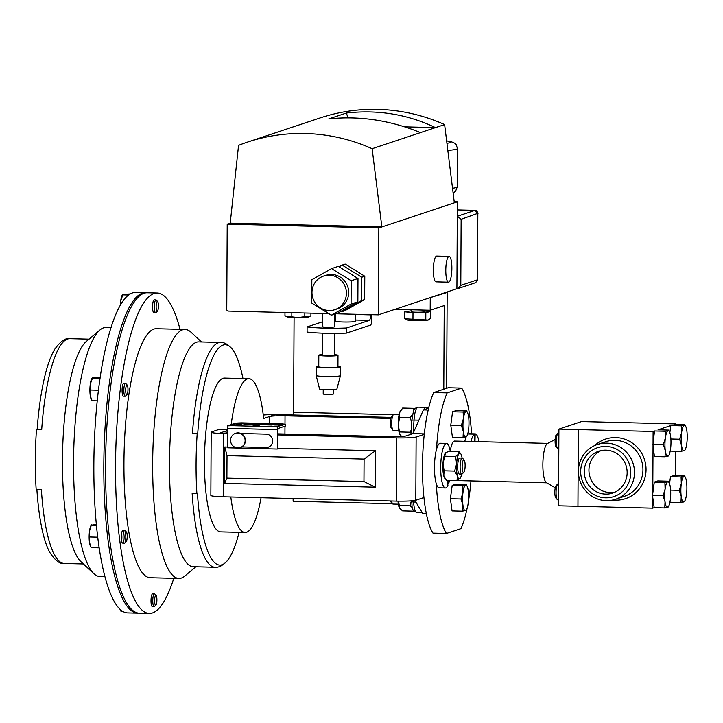 <?xml version="1.0" encoding="UTF-8"?>
<svg xmlns="http://www.w3.org/2000/svg" width="723" height="723" viewBox="0 0 723 723"><rect width="100%" height="100%" fill="white"/><g stroke="black" fill="none" stroke-linecap="round" stroke-linejoin="round"><path stroke-width="1.08" d="M614.966 492.146A22.052 21.365 71.6 0 1 610.257 492.562A22.052 21.365 71.6 0 1 589.453 474.975A22.052 21.365 71.6 0 1 601.129 450.574M605.829 450.158A22.052 21.365 71.6 0 1 626.868 468.983A22.052 21.365 71.6 0 1 612.679 493.059A22.052 21.365 71.6 0 1 605.603 494.107A22.052 21.365 71.6 0 1 584.573 475.282A22.052 21.365 71.6 0 1 598.752 451.206A22.052 21.365 71.6 0 1 605.829 450.158M355.707 314.288L355.671 321.256A10.095 0.831 -179.7 0 1 355.391 321.446A10.095 0.831 -179.7 0 1 344.374 322.015A10.095 0.831 -179.7 0 1 335.481 321.148L335.517 313.818M334.668 314.098L334.604 326.778A6.037 0.497 -179.7 0 1 327.139 327.221A6.037 0.497 -179.7 0 1 322.53 326.715L322.594 313.457M322.494 333.158L322.377 355.21A6.037 0.497 0.3 0 0 326.995 355.716A6.037 0.497 0.3 0 0 334.451 355.273L334.568 333.339M322.377 354.604A9.589 0.786 0.3 0 0 318.825 355.192L318.762 366.742A9.589 0.786 0.3 0 0 326.1 367.546A9.589 0.786 0.3 0 0 337.948 366.841L338.002 355.291A9.589 0.786 0.3 0 0 334.46 354.668M318.825 355.192A9.589 0.786 0.3 0 0 326.154 355.996A9.589 0.786 0.3 0 0 338.002 355.291M318.771 366.136A12.137 0.994 0.3 0 0 316.213 366.733L316.168 375.472A12.137 0.994 0.3 0 0 316.168 375.49A12.137 0.994 0.3 0 0 325.449 376.484A12.137 0.994 0.3 0 0 340.452 375.617A12.137 0.994 0.3 0 0 340.452 375.599L340.497 366.859A12.137 0.994 0.3 0 0 337.948 366.236M316.213 366.733A12.137 0.994 0.3 0 0 325.495 367.745A12.137 0.994 0.3 0 0 340.497 366.859M316.168 375.49L319.575 389.001A8.667 0.714 0.3 0 0 326.2 389.706A8.667 0.714 0.3 0 0 336.9 389.091L340.452 375.617M333.24 389.634L333.213 394.162L327.031 394.532L323.208 394.116L323.235 389.58M370.574 314.659L370.574 314.876A5.124 1.202 -88.6 0 1 369.336 320.388L346.498 327.989A28.839 2.359 -179.7 0 1 325.314 328.125A28.839 2.359 -179.7 0 1 307.112 326.913L307.085 332.029A28.839 2.359 0.3 0 0 325.287 333.24A28.839 2.359 0.3 0 0 346.471 333.095L370.519 325.097A5.124 1.202 91.4 0 0 371.758 319.584L371.776 314.686M304.826 313.014L304.808 316.611L309.778 316.466L309.037 316.882A11.216 0.922 -179.7 0 1 298.31 317.614A11.216 0.922 -179.7 0 1 286.832 316.764L284.961 315.635L284.979 312.517M304.808 316.611L298.31 317.596L285.775 316.15M428.73 319.828A11.216 0.922 -179.7 0 1 428.658 319.873A11.216 0.922 -179.7 0 1 428.043 320.072A11.216 0.922 -179.7 0 1 416.321 320.596A11.216 0.922 -179.7 0 1 406.443 319.765L404.735 318.771L428.07 320.054L430.375 318.563L430.411 311.613L425.82 312.58L425.784 319.539M424.012 310.086L424.003 311.749A6.408 0.524 -179.7 0 1 423.588 311.929A6.408 0.524 -179.7 0 1 416.439 312.228A6.408 0.524 -179.7 0 1 411.179 311.685L411.197 309.769M399.132 414.568L393.809 414.433A8.016 1.88 91.4 0 0 393.646 414.46A8.016 1.88 91.4 0 0 393.348 414.659L391.758 416.267A6.317 1.482 91.4 0 0 390.483 422.368A6.317 1.482 91.4 0 0 391.45 428.522L392.96 430.212A8.016 1.88 91.4 0 0 393.402 430.456L398.735 430.592M393.348 414.659A8.016 1.88 91.4 0 0 391.73 422.395A8.016 1.88 91.4 0 0 392.96 430.212M547.7 443.389L454.559 441.057A19.72 4.618 91.4 0 0 454.171 441.111A19.72 4.618 91.4 0 0 450.257 451.17M630.763 472.761A25.766 24.962 -108.4 0 0 605.856 446.453A25.766 24.962 -108.4 0 0 580.677 471.504A25.766 24.962 -108.4 0 0 605.585 497.813A25.766 24.962 -108.4 0 0 630.763 472.761M578.409 471.188A28.848 27.944 71.6 0 1 597.334 444.518A28.848 27.944 71.6 0 1 634.478 472.589A28.848 27.944 71.6 0 1 615.553 499.259A28.848 27.944 71.6 0 1 578.409 471.188M558.897 432.725L558.427 432.716A8.016 1.88 91.4 0 0 558.264 432.734A8.016 1.88 91.4 0 0 557.966 432.941L556.376 434.541A6.317 1.482 91.4 0 0 555.092 440.641A6.317 1.482 91.4 0 0 556.068 446.805L557.578 448.486A8.016 1.88 91.4 0 0 558.02 448.73L558.816 448.757M557.966 432.941A8.016 1.88 91.4 0 0 556.349 440.678A8.016 1.88 91.4 0 0 557.578 448.486M558.635 483.832L558.156 483.823A8.016 1.88 91.4 0 0 557.993 483.85A8.016 1.88 91.4 0 0 557.695 484.049L556.104 485.648A6.317 1.482 91.4 0 0 554.83 491.757A6.317 1.482 91.4 0 0 555.797 497.912L557.306 499.593A8.016 1.88 91.4 0 0 557.758 499.846L558.545 499.864M557.695 484.049A8.016 1.88 91.4 0 0 556.077 491.785A8.016 1.88 91.4 0 0 557.306 499.593M463.85 472.282L462.25 473.881A8.016 1.88 -88.6 0 1 461.798 474.107A8.016 1.88 -88.6 0 1 460.976 473.231A8.016 1.88 -88.6 0 1 460.217 464.202A8.016 1.88 -88.6 0 1 462.196 458.084A8.016 1.88 -88.6 0 1 462.648 458.337L464.157 460.018A6.317 1.482 -88.6 0 1 464.455 460.515A6.317 1.482 -88.6 0 1 465.097 466.877A6.317 1.482 -88.6 0 1 463.85 472.282A6.317 1.482 -88.6 0 1 462.837 471.758A6.317 1.482 -88.6 0 1 462.313 463.904A6.317 1.482 -88.6 0 1 464.157 460.018M461.798 474.107L459.358 474.044A8.016 1.88 -88.6 0 1 458.536 473.167A8.016 1.88 -88.6 0 1 457.776 464.139A8.016 1.88 -88.6 0 1 459.756 458.03L462.196 458.084M110.908 385.016A6.408 1.5 91.4 0 0 110.393 388.956M146.462 292.788A160.262 37.56 91.4 0 0 145.585 292.725L135.626 292.472A160.262 37.56 91.4 0 0 93.854 465.25A160.262 37.56 91.4 0 0 127.591 612.896L137.56 613.14A160.262 37.56 91.4 0 0 138.436 613.122M145.585 292.725A160.262 37.56 91.4 0 0 103.823 465.495A160.262 37.56 91.4 0 0 137.56 613.14M111.098 327.591L106.019 327.465A124.537 29.182 91.4 0 0 100.027 329.914A124.537 29.182 91.4 0 0 73.565 461.726A124.537 29.182 91.4 0 0 93.918 573.719A124.537 29.182 91.4 0 0 99.783 576.466L104.853 576.593M126.218 541.536L124.79 542.982A6.408 1.5 -88.6 0 1 124.419 543.163A6.408 1.5 -88.6 0 1 123.29 533.99A6.408 1.5 -88.6 0 1 124.745 530.348A6.408 1.5 -88.6 0 1 125.097 530.546L126.462 532.056A4.88 1.148 -88.6 0 1 127.049 538.888A4.88 1.148 -88.6 0 1 126.218 541.536A4.88 1.148 -88.6 0 1 125.106 539.864A4.88 1.148 -88.6 0 1 125.079 534.686A4.88 1.148 -88.6 0 1 126.462 532.056M124.419 543.163L122.666 543.118A6.408 1.5 -88.6 0 1 121.536 533.954A6.408 1.5 -88.6 0 1 122.982 530.302L124.745 530.348M155.915 604.997L154.478 606.443A6.408 1.5 -88.6 0 1 154.116 606.624A6.408 1.5 -88.6 0 1 152.951 603.841A6.408 1.5 -88.6 0 1 153.014 597.207A6.408 1.5 -88.6 0 1 154.433 593.8A6.408 1.5 -88.6 0 1 154.794 593.999L156.15 595.517A4.88 1.148 -88.6 0 1 156.764 597.487A4.88 1.148 -88.6 0 1 155.915 604.997A4.88 1.148 -88.6 0 1 154.749 603.018A4.88 1.148 -88.6 0 1 154.885 597.451A4.88 1.148 -88.6 0 1 156.15 595.517M154.116 606.624L152.354 606.579A6.408 1.5 -88.6 0 1 151.188 603.795A6.408 1.5 -88.6 0 1 151.261 597.171A6.408 1.5 -88.6 0 1 152.68 593.755L154.433 593.8M157.451 311.116L156.023 312.562A6.408 1.5 -88.6 0 1 155.653 312.743A6.408 1.5 -88.6 0 1 154.487 309.959A6.408 1.5 -88.6 0 1 154.559 303.326A6.408 1.5 -88.6 0 1 155.969 299.918A6.408 1.5 -88.6 0 1 156.331 300.117L157.686 301.636A4.88 1.148 -88.6 0 1 158.301 303.606A4.88 1.148 -88.6 0 1 157.451 311.116A4.88 1.148 -88.6 0 1 156.285 309.137A4.88 1.148 -88.6 0 1 156.421 303.57A4.88 1.148 -88.6 0 1 157.686 301.636M155.653 312.743L153.9 312.697A6.408 1.5 -88.6 0 1 152.734 309.914A6.408 1.5 -88.6 0 1 152.797 303.289A6.408 1.5 -88.6 0 1 154.216 299.882L155.969 299.918M126.995 394.595L125.558 396.041A6.408 1.5 -88.6 0 1 125.314 396.204A6.408 1.5 -88.6 0 1 125.187 396.222A6.408 1.5 -88.6 0 1 123.841 390.04A6.408 1.5 -88.6 0 1 125.386 383.425A6.408 1.5 -88.6 0 1 125.513 383.407A6.408 1.5 -88.6 0 1 125.865 383.606L127.23 385.115A4.88 1.148 -88.6 0 1 127.98 389.878A4.88 1.148 -88.6 0 1 126.995 394.595A4.88 1.148 -88.6 0 1 126.805 394.722A4.88 1.148 -88.6 0 1 125.685 390.23A4.88 1.148 -88.6 0 1 126.859 384.979A4.88 1.148 -88.6 0 1 127.23 385.115M123.561 396.159A6.408 1.5 -88.6 0 1 123.434 396.177A6.408 1.5 -88.6 0 1 122.088 390.004A6.408 1.5 -88.6 0 1 123.624 383.38A6.408 1.5 -88.6 0 1 123.75 383.362A6.408 1.5 -88.6 0 1 123.877 383.389M157.298 293.014L147.329 292.77A160.262 37.56 91.4 0 0 105.567 465.54A160.262 37.56 91.4 0 0 139.304 613.185L149.272 613.438A160.262 37.56 -88.6 0 1 115.535 465.793A160.262 37.56 -88.6 0 1 157.298 293.014A160.262 37.56 -88.6 0 1 180.036 329.317M173.791 578.319A160.262 37.56 -88.6 0 1 149.272 613.438M195.834 566.769L184.871 575.996A124.537 29.182 -88.6 0 1 178.87 578.445A124.537 29.182 -88.6 0 1 152.661 463.714A124.537 29.182 -88.6 0 1 185.115 329.444A124.537 29.182 -88.6 0 1 190.98 332.191L201.473 341.961M178.87 578.445L150.167 577.731A124.537 29.182 -88.6 0 1 123.949 462.991A124.537 29.182 -88.6 0 1 156.403 328.721L185.115 329.444M269.525 423.551L269.562 416.502L263.66 418.472A76.927 18.03 91.4 0 0 248.911 378.671L224.492 378.066A76.927 18.03 91.4 0 0 222.964 378.301A76.927 18.03 91.4 0 0 204.473 457.758A76.927 18.03 91.4 0 0 220.632 531.866L245.061 532.471A76.927 18.03 91.4 0 0 246.579 532.236A76.927 18.03 91.4 0 0 261.066 497.722M248.911 378.671A76.927 18.03 91.4 0 0 247.383 378.906A76.927 18.03 91.4 0 0 231.215 424.564M346.416 293.312A17.723 17.171 -108.4 0 0 323.597 276.059A17.723 17.171 -108.4 0 0 311.965 292.444A17.723 17.171 -108.4 0 0 334.785 309.697A17.723 17.171 -108.4 0 0 346.416 293.312M334.785 309.697L337.054 308.938A17.723 17.171 -108.4 0 0 348.685 292.553A17.723 17.171 -108.4 0 0 325.856 275.309L323.597 276.059M448.893 256.421A12.906 3.028 91.4 0 0 445.793 269.751A12.906 3.028 91.4 0 0 448.504 282.178A12.906 3.028 91.4 0 0 448.757 282.142A12.906 3.028 91.4 0 0 451.866 268.811A12.906 3.028 91.4 0 0 449.155 256.385A12.906 3.028 91.4 0 0 448.893 256.421M449.155 256.385L436.692 256.069A12.906 3.028 91.4 0 0 436.439 256.114A12.906 3.028 91.4 0 0 433.339 269.435A12.906 3.028 91.4 0 0 436.041 281.862L448.504 282.178M240.208 447.564L240.533 447.456A7.483 7.257 -108.4 0 0 242.449 434.406A7.483 7.257 -108.4 0 0 235.797 433.249L235.481 433.348A7.483 7.257 -108.4 0 0 233.556 446.398A7.483 7.257 -108.4 0 0 245.043 441.708A7.483 7.257 -108.4 0 0 235.481 433.348M335.617 313.782L378.391 314.857L456.909 288.721L457.361 201.834L454.342 202.838L444.618 124.582A180.768 175.111 -108.4 0 0 319.864 118.021L247.383 142.151A180.768 175.111 -108.4 0 0 238.554 145.359L230.23 223.163L381.861 226.968L454.342 202.838M230.23 223.163L227.212 224.166L226.76 309.453A1.6 1.554 -108.4 0 0 228.314 311.089L328.757 313.61M331.577 268.604L311.839 279.765L311.721 303.064L331.333 315.21L351.071 304.049L357.867 301.789L357.993 278.491L338.373 266.344L331.577 268.604L351.197 280.75L351.071 304.049M361.771 277.234L361.645 300.533L364.663 299.53L364.79 276.222L345.169 264.085L342.151 265.088L361.771 277.234L364.79 276.222M342.151 265.088L339.114 266.805M361.645 300.533L341.907 311.685L341.166 311.233M378.391 314.857L378.843 227.971L381.861 226.968L372.137 148.712A180.768 175.111 -108.4 0 0 247.383 142.151M456.909 288.721L457.975 288.549L460.795 285.35L477.406 279.819L475.662 282.666L457.975 288.549M475.662 282.666L477.487 280.135L477.84 213.33L461.138 219.295L457.288 216.276L475.029 210.366L477.749 213.764L477.415 280.407M475.056 210.366L457.316 209.923L475.056 210.366C476.773 209.778 478.572 214.207 477.84 213.33L477.74 212.887M454.207 201.753L457.361 201.834M404.69 126.859L435.472 127.628C407.745 114.351 378.057 109.489 346.416 113.041L328.802 118.897C359.521 115.653 390.086 120.226 420.479 132.616L444.618 124.582M372.137 148.712L420.479 132.616M227.212 224.166L378.843 227.971M341.907 311.685L344.925 310.682L364.663 299.53M346.416 113.041L347.971 117.858M331.333 315.21L338.129 312.951L357.867 301.789M351.197 280.75L357.993 278.491M445.793 292.417L447.166 292.454L446.669 388.26M428.884 298.048L447.166 292.454M227.637 433.655L223.534 433.556L223.208 496.773L218.554 496.593A16.15 1.319 -179.7 0 1 210.854 495.427L211.188 432.2A16.15 1.319 0.3 0 0 218.888 433.375L223.534 433.556M433.737 392.562L448.215 387.745L461.672 388.079L447.194 392.896L433.737 392.562A76.927 18.03 91.4 0 0 424.265 434.315A76.927 18.03 91.4 0 0 423.94 497.532L415.797 500.244C412.508 500.976 406.01 501.274 396.294 501.111L223.208 496.773M396.294 501.111L396.629 437.894L277.858 434.912L277.876 431.107A2.567 0.596 -88.6 0 1 278.5 428.35L285.576 425.946L285.585 424.265L281.943 423.859L241.374 422.847L235.617 423.1L227.673 425.793L229.218 425.838L237.162 423.19L240.994 423.018L283.985 424.274L275.969 426.959L278.12 426.841A2.567 0.596 91.4 0 0 277.505 429.598L277.406 447.844L277.858 434.912M277.795 447.718A4.772 4.618 71.6 0 1 277.759 448.305L375.454 450.754L364.085 459.069L227.022 455.635L226.905 478.12L363.958 481.554L364.085 459.069M227.582 447.049L224.79 446.977L224.6 483.416L375.255 487.194L375.454 450.754M391.179 417.388L275.409 414.559L269.562 416.502C272.173 415.915 277.334 415.689 285.034 415.815L390.899 418.463M424.265 434.315L416.132 437.017L415.797 500.244M428.612 408.17L423.398 409.914L413.023 433.592L405.91 435.96C403.289 436.547 398.129 436.782 390.429 436.656L277.867 433.836M426.353 513.746L422.856 513.664L414.894 500.461M227.646 432.381L224.383 431.667L227.655 430.456M230.809 496.963A76.927 18.03 91.4 0 0 245.061 532.471M413.023 433.592L424.311 433.881M396.629 437.894C406.335 438.048 412.842 437.758 416.132 437.017M211.188 432.2A16.15 1.319 0.3 0 1 211.64 431.893L219.774 429.182L227.655 429.381M275.409 414.559A16.15 1.319 0.3 0 0 263.271 415.065M423.398 409.914L428.179 410.031M375.255 487.194L363.958 481.554M224.79 446.977L227.022 455.635M277.505 429.598L227.664 428.35L227.564 446.597A4.772 4.618 -108.4 0 0 227.709 447.79L277.252 449.028L277.759 448.305M224.6 483.416L226.905 478.12M227.194 560.84C222.838 565.513 218.78 567.645 215.011 567.248A112.436 26.353 -88.6 0 1 192.146 493.24L197.433 493.176A110.194 25.82 91.4 0 0 227.194 560.84A110.194 25.82 91.4 0 0 239.123 532.327M215.011 567.248L193.131 566.696A112.436 26.353 -88.6 0 1 169.607 453.637A112.436 26.353 -88.6 0 1 198.762 341.898L220.642 342.44A112.436 26.353 -88.6 0 0 192.463 433.439L197.198 433.556A112.436 26.353 91.4 0 0 196.882 493.357M242.973 378.527A110.194 25.82 91.4 0 0 232.49 349.453A110.194 25.82 91.4 0 0 197.741 433.375L197.198 433.556M197.741 433.375L192.463 433.439M98.491 390.23L90.465 390.031L90.285 384.157L92.607 377.795L100.226 377.442M100.063 378.527L92.047 378.328L92.607 377.795M97.289 400.849L91.929 400.714L90.221 395.345L90.465 390.031M92.49 400.181L91.929 400.714L91.188 399.168A11.234 2.63 -88.6 0 1 90.221 395.345A11.234 2.63 91.4 0 1 90.285 384.157A11.234 2.63 91.4 0 1 91.704 378.762L92.047 378.129M128.694 295.002L122.512 294.848L123.064 294.315L130.276 293.945M120.687 304.754L120.741 300.678L123.064 294.315M120.379 305.278A11.234 2.63 -88.6 0 1 120.741 300.678A11.234 2.63 91.4 0 1 122.16 295.282L122.512 294.641M122.323 611.152L120.858 611.116L120.135 609.435M121.41 610.583L120.858 611.116L121.41 610.583M120 609.317A11.234 2.63 91.4 0 0 120.117 609.561L120.849 611.107M99.132 547.853L91.161 547.654L89.453 542.286L89.516 531.098L91.279 525.269L96.304 524.302M97.686 537.171L89.697 536.972M91.713 547.121L91.161 547.654L91.713 547.121M96.412 525.395L91.279 525.269L91.83 524.735M91.279 525.061L90.935 525.702A11.234 2.63 91.4 0 0 89.516 531.098A11.234 2.63 91.4 0 0 89.453 542.286A11.234 2.63 91.4 0 0 90.42 546.109L91.161 547.645M36.466 429.534L37.18 429.29A109.507 25.666 -88.6 0 1 54.803 349.137C60.551 341.22 65.576 337.722 69.878 338.662A112.436 26.353 91.4 0 0 41.699 429.661L36.466 429.534A112.436 26.353 -88.6 0 0 36.15 489.326L41.383 489.462A112.436 26.353 91.4 0 0 64.248 563.47C59.901 564.193 55.056 560.452 49.715 552.255A109.507 25.666 -88.6 0 1 36.882 489.344M100.027 329.914L86.353 341.419A112.436 26.353 91.4 0 0 62.603 450.953A112.436 26.353 91.4 0 0 80.831 561.536L93.918 573.719M41.699 429.661L37.18 429.29M474.442 441.554L474.342 434.143L468.115 433.99A22.286 5.224 91.4 0 0 467.528 434.514M474.984 441.563L475.165 433.872L468.938 433.71A22.286 5.224 91.4 0 0 468.938 433.71L475.201 433.872A22.286 5.224 91.4 0 0 475.165 433.872M474.342 434.143A22.286 5.224 91.4 0 0 471.062 441.464M478.951 441.663A22.286 5.224 91.4 0 0 475.201 433.872M466.154 436.945A22.286 5.224 91.4 0 0 464.826 441.31M448.17 480.352L448.658 483.533L447.727 483.515M447.41 480.334L447.917 485.404A22.286 5.224 91.4 0 1 445.395 487.971A22.286 5.224 91.4 0 1 440.732 465.567A22.286 5.224 91.4 0 1 446.507 443.425A22.286 5.224 91.4 0 1 450.257 451.197M446.236 452.571A13.131 3.073 91.4 0 0 442.892 465.142A13.131 3.073 91.4 0 0 445.359 478.762M448.658 483.533A22.286 5.224 91.4 0 0 449.525 480.388M446.507 443.425L440.28 443.262A22.286 5.224 91.4 0 0 436.502 449.417A22.286 5.224 91.4 0 0 436.321 483.868A22.286 5.224 91.4 0 0 439.159 487.817L445.395 487.971M445.458 478.906L443.786 475.526A12.824 3 -88.6 0 0 444.744 477.903L446.57 480.316L457.053 480.578L457.397 475.87A12.824 3 -88.6 0 1 456.647 463.832L454.622 471.089L444.13 470.818L443.045 463.488A12.824 3 -88.6 0 1 445.205 453.655A12.824 3 -88.6 0 1 445.359 453.438A12.824 3 -88.6 0 1 445.377 453.42L443.045 463.488A12.824 3 -88.6 0 0 443.786 475.526L444.13 470.818M454.622 471.089L457.397 475.87A12.824 3 91.4 0 0 460.144 478.292A12.824 3 91.4 0 0 460.307 478.075A12.824 3 91.4 0 0 461.699 474.107M462.105 458.084A12.824 3 91.4 0 0 461.717 456.204A12.824 3 91.4 0 0 460.759 453.827A12.824 3 91.4 0 0 458.807 453.999A12.824 3 91.4 0 0 456.647 463.832L455.562 456.502L445.07 456.24M460.759 453.827L458.942 451.414L448.45 451.152L445.205 453.655M458.942 451.414L458.807 453.999L455.562 456.502M546.705 482.81L457.081 480.569L460.307 478.075M462.666 511.188L452.065 510.926L450.384 498.725L452.2 485.368L455.68 484.202L466.281 484.473L462.792 485.63L463 492.336L460.985 498.987L462.937 505.115L462.666 511.188L466.145 510.022M466.281 484.473L465.648 485.079A12.824 3 -88.6 0 1 467.13 486.245A12.824 3 -88.6 0 1 468.233 490.601A12.824 3 -88.6 0 1 468.17 503.38A12.824 3 91.4 0 1 466.552 509.534L466.154 510.257M452.2 485.368L462.792 485.63M450.384 498.725L460.985 498.987M465.648 485.079A12.824 3 -88.6 0 0 463 492.336A12.824 3 -88.6 0 0 462.937 505.115A12.824 3 -88.6 0 0 465.522 510.637A12.824 3 91.4 0 0 466.552 509.534M463.045 437.587L452.444 437.325L450.772 425.124L461.373 425.395L463.326 431.523L463.045 437.587L466.534 436.43M450.772 425.124L452.58 411.767L463.181 412.038L463.389 418.744L461.373 425.395M452.58 411.767L456.068 410.61L466.669 410.872L463.181 412.038M466.669 410.872L466.037 411.477A12.824 3 -88.6 0 1 467.519 412.643A12.824 3 -88.6 0 1 468.621 416.999A12.824 3 -88.6 0 1 468.549 429.778A12.824 3 -88.6 0 1 466.931 435.933A12.824 3 -88.6 0 1 465.901 437.035A12.824 3 -88.6 0 1 463.326 431.523A12.824 3 -88.6 0 1 463.389 418.744A12.824 3 91.4 0 1 466.037 411.477M684.898 424.681L684.265 425.287L684.898 424.681L674.297 424.419L675.761 423.931L675.752 424.455M684.265 425.287L681.409 425.847L681.617 432.553L679.602 439.204L681.554 445.332A12.824 3 -88.6 0 1 681.617 432.553A12.824 3 91.4 0 1 684.265 425.287A12.824 3 -88.6 0 1 685.747 426.453A12.824 3 -88.6 0 1 686.85 430.809A12.824 3 -88.6 0 1 686.787 443.588A12.824 3 -88.6 0 1 685.16 449.742A12.824 3 -88.6 0 1 684.139 450.845A12.824 3 -88.6 0 1 681.554 445.332L681.274 451.396L670.682 451.134L670.465 449.57M669.85 432.697L670.808 425.576L681.409 425.847M669.516 431.857A12.824 3 -88.6 0 1 670.619 436.213A12.824 3 -88.6 0 1 670.546 448.992A12.824 3 -88.6 0 1 668.929 455.147A12.824 3 -88.6 0 1 667.898 456.249A12.824 3 -88.6 0 1 665.314 450.736A12.824 3 -88.6 0 1 665.386 437.957A12.824 3 91.4 0 1 668.034 430.691L668.667 430.086L668.034 430.691A12.824 3 -88.6 0 1 669.516 431.857L668.667 430.104L658.066 429.824L670.808 425.576M668.034 430.691L665.178 431.251L665.386 437.957L663.362 444.609L665.314 450.736L665.043 456.8L654.442 456.538L653.032 446.254L652.779 493.348L654.306 482.096L657.794 480.931L668.395 481.193L667.763 481.807A12.824 3 -88.6 0 1 669.245 482.964A12.824 3 -88.6 0 1 670.348 487.32A12.824 3 -88.6 0 1 670.284 500.099A12.824 3 -88.6 0 1 668.658 506.263A12.824 3 -88.6 0 1 667.627 507.356A12.824 3 -88.6 0 1 665.052 501.843A12.824 3 -88.6 0 1 665.115 489.064L663.099 495.716L665.052 501.843L664.771 507.917L668.26 506.751M669.896 502.413L670.167 500.858M669.543 483.705L670.492 476.701L673.981 475.544L684.582 475.806L683.949 476.421A12.824 3 -88.6 0 1 685.431 477.578A12.824 3 -88.6 0 1 686.534 481.934A12.824 3 -88.6 0 1 686.47 494.713A12.824 3 -88.6 0 1 684.844 500.876A12.824 3 -88.6 0 1 683.822 501.97A12.824 3 -88.6 0 1 681.238 496.457A12.824 3 -88.6 0 1 681.301 483.678L679.286 490.33L681.238 496.457L680.958 502.521L684.446 501.364M675.616 451.26L675.49 475.58M652.706 508.133L654.179 507.645L652.761 497.37L652.706 508.133L577.948 506.263L578.346 429.598L653.104 431.468L653.05 442.241L654.577 430.98L665.178 431.251M653.104 431.468L654.577 430.98M577.948 506.263L558.518 505.775L558.915 429.11L581.563 421.572L675.761 423.931M683.949 476.421A12.824 3 91.4 0 0 681.301 483.678L681.093 476.972L684.582 475.806L685.431 477.578M670.366 502.259L680.958 502.521M670.492 476.701L681.093 476.972M670.619 490.113L679.286 490.33M667.763 481.807A12.824 3 91.4 0 0 665.115 489.064L664.907 482.358L668.395 481.193L669.245 482.964M652.761 497.37L652.779 493.348M654.179 507.645L664.771 507.917M654.306 482.096L664.907 482.358M652.498 495.454L663.099 495.716M665.043 456.8L668.531 455.644M653.032 446.254L653.05 442.241M652.77 444.338L663.362 444.609M681.274 451.396L684.762 450.239M670.89 438.988L679.602 439.204M558.915 429.11L578.355 429.598M423.94 497.532A76.927 18.03 91.4 0 0 432.996 533.113L446.453 533.447L460.94 528.63A76.927 18.03 91.4 0 0 467.166 508.043M555.147 439.521L547.392 443.542A19.72 4.618 91.4 0 0 542.883 462.991A19.72 4.618 91.4 0 0 546.416 482.639L555.255 487.808M436.321 483.868A76.927 18.03 91.4 0 0 446.453 533.447M447.194 392.896A76.927 18.03 91.4 0 0 436.502 449.417M468.359 501.708A76.927 18.03 91.4 0 0 470.989 480.912M471.595 433.782A76.927 18.03 91.4 0 0 461.672 388.079M398.002 501.147A12.824 3 91.4 0 0 399.53 508.188L399.53 505.558L410.022 505.82L412.354 507.555M399.692 508.45L399.711 508.468A12.824 3 -88.6 0 1 399.692 508.45A12.824 3 -88.6 0 1 399.53 508.188L402.639 510.899L413.131 511.161L413.448 510.321M413.637 510.619L413.131 511.161M398.183 501.156L399.53 505.558M411.351 500.858L410.022 505.82M390.537 500.967A6.317 1.482 91.4 0 0 391.062 502.124L392.571 503.804A8.016 1.88 91.4 0 0 393.023 504.058L398.346 504.184M391.631 500.994A8.016 1.88 91.4 0 0 392.571 503.804M413.556 411.143L413.14 408.314L414.505 409.227M411.694 422.783L410.221 417.596L412.652 414.387M411.026 432.616L410.402 432.218L411.215 429.778M401.807 436.493L399.909 434.586L398.265 424.609A12.824 3 -88.6 0 1 399.629 412.652L402.648 408.052L413.14 408.314M400.081 434.848L400.09 434.875A12.824 3 -88.6 0 1 400.081 434.848A12.824 3 -88.6 0 1 399.909 434.586A12.824 3 -88.6 0 1 398.265 424.609L399.729 417.334L399.629 412.652A12.824 3 -88.6 0 1 400.687 410.384L401.419 409.453M399.909 431.956L410.402 432.218M399.729 417.334L410.221 417.596M411.188 310.836L404.772 311.821L412.996 312.688L425.82 312.58M424.003 310.935L430.411 311.613M404.772 311.821L404.735 318.771M412.996 312.688L412.96 319.638M291.848 312.688L291.83 316.575M309.778 316.466L310.926 315.698L310.935 313.167M443.786 389.218L444.229 305.576L430.194 310.248L430.257 298.084M293.637 414.948A12.824 3 -88.6 0 1 293.583 412.209L294.08 317.533M392.508 503.732L293.122 501.238L293.131 498.527M394.894 309.363L430.194 310.248M236.195 424.32L240.388 424.419L236.014 424.374M241.41 424.121L236.493 423.949M242.811 423.208L241.437 423.271M257.578 425.702L253.836 425.576M254.089 425.44L257.614 425.63M258.979 425.395L257.126 425.504M256.15 425.486L254.026 425.296M255.264 424.952L259.81 425.142L255.264 424.898M259.81 425.142L255.571 424.979M256.15 424.943L254.776 424.997M279.44 424.446L278.075 424.509M247.89 424.094L250.013 423.335L246.895 423.253L243.877 424.311L272.038 425.016L275.056 423.958L271.938 423.886L269.679 424.636L260.352 424.401L261.862 423.904L260.497 424.41M275.237 424.6L279.783 424.79L275.237 424.546M279.783 424.79L275.544 424.627M276.123 424.591L274.749 424.645M278.951 425.043L273.999 424.952M259.467 424.799L258.102 424.862M238.608 423.362L243.154 423.551L238.608 423.307M243.154 423.551L238.915 423.389M239.485 423.353L238.12 423.407M242.322 423.805L240.379 423.913M238.391 423.868L237.361 423.714M277.252 449.028A4.772 4.618 -108.4 0 0 277.406 447.844M266.145 434.125L240.904 433.493L266.145 434.125A6.715 6.507 -108.4 0 1 268.233 447.194A6.715 6.507 -108.4 0 0 268.233 447.194A6.715 6.507 -108.4 0 0 266.127 434.125M275.969 426.959L285.585 424.265M227.664 428.35A2.567 0.596 -88.6 0 1 228.079 425.811M241.762 446.904L266.064 447.519A6.715 6.507 -108.4 0 0 268.215 447.194L268.233 447.194M227.673 425.748L229.218 425.838M229.218 425.784L237.162 423.145L240.994 422.973L283.994 424.256M261.862 423.904L247.745 424.085L250.013 423.335M243.877 424.256L272.038 425.016M272.038 424.961L275.056 423.958M257.578 425.657L255.364 425.739M255.364 425.684L253.14 425.585M258.048 425.666L256.385 425.748M240.388 424.365L236.195 424.265M322.548 321.78L307.112 326.913M346.471 333.095L346.498 327.989M615.553 499.259L624.03 496.439A28.848 27.944 -108.4 0 0 642.955 469.769A28.848 27.944 -108.4 0 0 605.811 441.699L597.334 444.518M594.74 445.54A31.414 30.429 71.6 0 1 627.79 440.434A31.414 30.429 71.6 0 1 646.055 469.634A31.414 30.429 71.6 0 1 612.869 500.009M452.526 188.251A31.613 2.594 0.3 0 0 456.367 187.519A31.613 2.594 0.3 0 0 457.252 186.914L457.451 148.586A31.613 2.594 -179.7 0 1 456.565 149.182A31.613 2.594 -179.7 0 1 447.826 150.393M446.941 143.271A25.197 2.061 0.3 0 0 450.366 142.639A25.197 2.061 0.3 0 0 446.66 140.967M461.138 219.295L460.795 285.35M285.034 415.815L284.998 424.067M284.979 426.19L284.943 434.017M218.888 433.375L224.745 431.423L224.736 431.92M413.131 433.357L414.035 420.072A2.82 0.497 -176.1 0 0 411.857 420.406C414.207 405.775 413.927 409.39 418.021 407.157A15.897 3.723 91.4 0 0 414.035 420.072L418.897 420.19M423.967 409.724A15.897 3.723 -88.6 0 1 426.001 407.356L418.021 407.157M413.52 500.65L413.61 502.033L415.87 502.087M411.514 501.003A2.82 0.94 -3.5 0 0 411.441 501.247A2.82 0.94 -3.5 0 0 413.61 502.033A15.897 3.723 91.4 0 0 416.846 512.535L422.259 512.67M293.583 412.209L393.294 414.713M229.824 425.63L276.43 426.805M285.449 424.356L285.44 426.037M369.336 320.388L355.68 320.045M335.49 319.539L334.641 319.512M335.02 313.981L335.517 313.99M355.707 314.496L370.574 314.876M125.187 396.222L123.434 396.177M453.131 193.068L455.58 191.27L457.252 186.914M457.451 148.586L456.222 144.717L454.884 143.299L451.007 141.6L446.651 140.904M232.49 349.453C228.378 344.573 224.428 342.232 220.642 342.44M125.513 383.407L123.75 383.362M64.248 563.47L83.425 563.949M69.878 338.662L89.056 339.141M467.13 486.245L466.29 484.482M466.931 435.933L466.543 436.665M467.519 412.643L466.678 410.89M684.844 500.876L684.455 501.599M668.658 506.263L668.269 506.986M668.929 455.147L668.531 455.879M685.16 449.742L684.771 450.474M685.747 426.453L684.907 424.699M416.846 512.535C410.068 509.453 413.014 506.706 411.441 501.247L411.414 500.849M410.908 434.297L411.857 420.406M428.323 408.269L426.001 407.356"/></g></svg>
